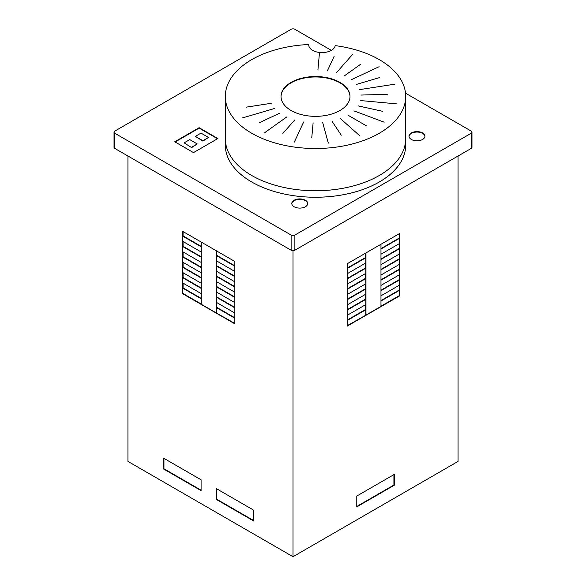 <?xml version="1.0" encoding="UTF-8"?>
<svg xmlns="http://www.w3.org/2000/svg" width="586" height="586" viewBox="0 0 586 586"><rect width="100%" height="100%" fill="white"/><g stroke="black" fill="none" stroke-linecap="round" stroke-linejoin="round"><path stroke-width="0.88" d="M349.996 96.661A34.486 19.909 0 0 0 323.04 77.447A34.486 19.909 0 0 0 281.859 92.529A34.486 19.909 0 0 0 281.031 96.661M323.04 77.015A34.486 19.909 180 0 1 349.996 96.441A34.486 19.909 180 0 1 349.168 100.792A34.486 19.909 180 0 1 307.987 115.874A34.486 19.909 180 0 1 281.031 96.441A34.486 19.909 180 0 1 323.04 77.015M405.702 96.441A90.193 52.073 180 0 1 315.51 148.514A90.193 52.073 180 0 1 225.317 96.441L225.317 145.174A90.193 52.073 180 0 0 280.994 193.285A90.193 52.073 180 0 0 379.288 181.997A90.193 52.073 180 0 0 405.702 145.174L405.702 138.677A90.193 52.073 180 0 1 379.288 175.5A90.193 52.073 180 0 1 280.994 186.788A90.193 52.073 180 0 1 225.317 138.677A90.193 52.073 0 0 0 315.51 190.75A90.193 52.073 0 0 0 405.702 138.677L405.702 96.441A90.193 52.073 180 0 0 335.199 45.627A13.266 7.655 180 0 1 321.392 52.586A13.266 7.655 180 0 1 308.727 44.939A13.266 7.655 180 0 1 308.741 44.521L308.741 45.356M225.317 96.441A90.193 52.073 180 0 1 308.741 44.521M424.923 136.428A7.955 4.593 0 0 0 419.84 132.363A7.955 4.593 0 0 0 411.343 133.396A7.955 4.593 0 0 0 409.021 136.428M411.343 132.963A7.955 4.593 180 0 1 422.601 132.963A7.955 4.593 180 0 1 424.931 136.208A7.955 4.593 180 0 1 422.601 139.461A7.955 4.593 180 0 1 413.928 140.457A7.955 4.593 180 0 1 409.013 136.208A7.955 4.593 180 0 1 411.343 132.963M307.716 203.723A7.955 4.593 0 0 0 305.394 200.69A7.955 4.593 0 0 0 294.135 200.69A7.955 4.593 0 0 0 291.813 203.723M305.394 200.258A7.955 4.593 180 0 1 307.723 203.503A7.955 4.593 180 0 1 305.394 206.755A7.955 4.593 180 0 1 294.135 206.755A7.955 4.593 180 0 1 291.806 203.503A7.955 4.593 180 0 1 296.721 199.262A7.955 4.593 180 0 1 305.394 200.258M195.38 136.362L202.881 141.123L208.506 137.446L201.005 133.11L195.38 136.362L202.881 140.691L208.506 137.446M202.881 140.691L202.881 141.123M191.622 147.621L184.121 142.859L191.622 147.621L197.248 143.944L189.747 139.607L184.121 142.859M191.622 147.189L197.248 143.944M217.509 138.743L199.123 128.129L175.119 141.995M199.123 127.697L217.882 138.53L193.505 152.609L174.738 141.775L199.123 127.697L199.123 128.129M405.527 93.181L471.195 131.096A2.652 1.531 180 0 1 471.972 132.18A2.652 1.531 180 0 1 471.195 133.264L294.875 235.059A2.652 1.531 180 0 1 291.125 235.059L114.805 133.264A2.652 1.531 180 0 1 114.028 132.18A2.652 1.531 180 0 1 114.805 131.096L291.125 29.3A2.652 1.531 180 0 1 294.875 29.3L331.354 50.359M114.028 132.18L114.028 147.342A2.652 1.531 0 0 0 114.805 148.426L291.125 250.222A2.652 1.531 0 0 0 294.875 250.222L471.195 148.426A2.652 1.531 0 0 0 471.972 147.342L471.972 132.18M201.276 242.099L201.276 304.259L216.278 312.924L216.278 250.764M201.276 246.86L182.707 236.143L183.081 235.924L201.276 246.428M183.081 231.595L183.081 235.924M182.707 236.143L182.707 241.344L201.276 252.061M201.276 257.261L182.707 246.538L183.081 246.325L201.276 256.822M183.081 241.557L183.081 246.325M182.707 246.538L182.707 251.738L201.276 262.455M201.276 267.656L182.707 256.939L183.081 256.719L201.276 267.223M183.081 251.958L183.081 256.719M182.707 256.939L182.707 262.132L201.276 272.856M201.276 278.05L182.707 267.333L183.081 267.113L201.276 277.618M183.081 262.352L183.081 267.113M182.707 267.333L182.707 272.534L201.276 283.25M201.276 288.451L182.707 277.727L183.081 277.515L201.276 288.019M183.081 272.746L183.081 277.515M182.707 277.727L182.707 282.928L201.276 293.645M201.276 298.845L182.707 288.129L183.081 287.909L201.276 298.413M183.081 283.141L183.081 287.909M182.707 288.129L182.707 293.322L201.276 304.046M182.334 293.542L182.334 231.162L234.847 261.488L234.847 323.86L182.334 293.542L182.707 293.322M234.847 318.227L216.468 307.621L216.842 307.401L234.847 317.795M234.847 307.833L216.468 297.219L216.468 302.42L234.847 313.034M216.842 302.64L216.842 307.401M234.847 297.439L216.468 286.825L216.468 292.026L234.847 302.632M216.468 297.219L216.842 297.007L234.847 307.401M216.842 292.238L216.842 297.007M234.847 287.037L216.468 276.431L216.468 281.632L234.847 292.238M216.468 286.825L216.842 286.613L234.847 297.007M216.842 281.844L216.842 286.613M216.468 276.431L216.842 276.211L234.847 286.605M234.847 276.643L216.468 266.029L216.468 271.23L234.847 281.844M216.842 271.45L216.842 276.211M234.847 266.249L216.468 255.635L216.468 260.836L234.847 271.45M216.468 266.029L216.842 265.817L234.847 276.211M216.842 261.048L216.842 265.817M216.468 255.635L216.842 255.415L234.847 265.817M216.842 251.094L216.842 255.415M216.278 312.924L234.847 323.428M216.468 307.621L216.468 312.814M380.973 244.267L380.973 306.427L365.964 315.092L365.964 252.932M380.973 249.028L399.542 238.312L399.161 238.092L380.973 248.596M399.161 233.77L399.161 238.092M399.542 238.312L399.542 243.512L380.973 254.229M380.973 259.43L399.542 248.706L399.161 248.493L380.973 258.99M399.161 243.725L399.161 248.493M399.542 248.706L399.542 253.906L380.973 264.623M380.973 269.824L399.542 259.107L399.161 258.887L380.973 269.392M399.161 254.126L399.161 258.887M399.542 259.107L399.542 264.301L380.973 275.024M380.973 280.218L399.542 269.501L399.161 269.282L380.973 279.786M399.161 264.52L399.161 269.282M399.542 269.501L399.542 274.702L380.973 285.419M380.973 290.619L399.542 279.896L399.161 279.683L380.973 290.187M399.161 274.915L399.161 279.683M399.542 279.896L399.542 285.096L380.973 295.813M380.973 301.014L399.542 290.297L399.161 290.077L380.973 300.581M399.161 285.309L399.161 290.077M399.542 290.297L399.542 295.49L380.973 306.214M399.916 295.71L347.395 326.028L347.395 263.656L399.916 233.331L399.916 295.71L399.542 295.49M347.395 320.396L365.774 309.789L365.4 309.569L347.395 319.963M347.395 310.001L365.774 299.387L365.774 304.588L347.395 315.202M365.4 304.808L365.4 309.569M347.395 299.607L365.774 288.993L365.774 294.194L347.395 304.801M365.774 299.387L365.4 299.175L347.395 309.569M365.4 294.406L365.4 299.175M347.395 289.206L365.774 278.599L365.774 283.8L347.395 294.406M365.774 288.993L365.4 288.781L347.395 299.175M365.4 284.012L365.4 288.781M365.774 278.599L365.4 278.379L347.395 288.773M347.395 278.811L365.774 268.198L365.774 273.398L347.395 284.012M365.4 273.618L365.4 278.379M347.395 268.417L365.774 257.803L365.774 263.004L347.395 273.618M365.774 268.198L365.4 267.985L347.395 278.379M365.4 263.217L365.4 267.985M365.774 257.803L365.4 257.584L347.395 267.985M365.4 253.262L365.4 257.584M365.964 315.092L347.395 325.596M365.774 309.789L365.774 314.982M356.779 506.883L356.779 496.056L394.29 474.396L394.29 485.23L356.779 506.883M356.779 506.451L393.917 485.01L393.917 474.616M394.29 485.23L393.917 485.01M216.468 488.687L216.468 499.089L253.613 520.529M216.095 499.301L216.095 488.475L253.613 510.135L253.613 520.961L216.095 499.301L216.468 499.089M163.948 458.369L163.948 468.763L201.086 490.204M163.575 468.983L163.575 458.149L201.086 479.809L201.086 490.636L163.575 468.983L163.948 468.763M127.938 156.008L127.938 461.402L293 556.7L458.062 461.402L458.062 156.008M293 556.7L293 250.669M313.114 122.855L311.745 137.9M322.681 122.562L328.314 143.116M331.925 121.134L341.279 135.205M347.901 115.142L366.353 125.8M353.929 110.849L384.152 122.181M358.28 105.919L382.643 111.318M340.459 118.621L360.082 136.069M271.267 103.29L246.054 107.187M274.695 108.447L242.582 117.896M279.91 113.091L259.627 122.569M286.686 116.995L264.008 133.169M294.714 120.005L282.862 133.432M303.651 121.991L294.326 142.083M361.254 95.057L387.317 94.273M356.325 84.435L379.582 77.594M351.109 79.799L379.113 66.709M344.341 75.894L360.764 64.182M336.305 72.876L352.662 54.337M327.369 70.899L334.123 56.344M317.905 70.034L319.502 52.462M359.753 89.599L394.568 84.216M360.756 100.58L396.341 103.832M471.195 148.426L471.195 133.264M294.875 250.222L294.875 235.059M291.125 250.222L291.125 235.059M114.805 148.426L114.805 133.264"/></g></svg>
